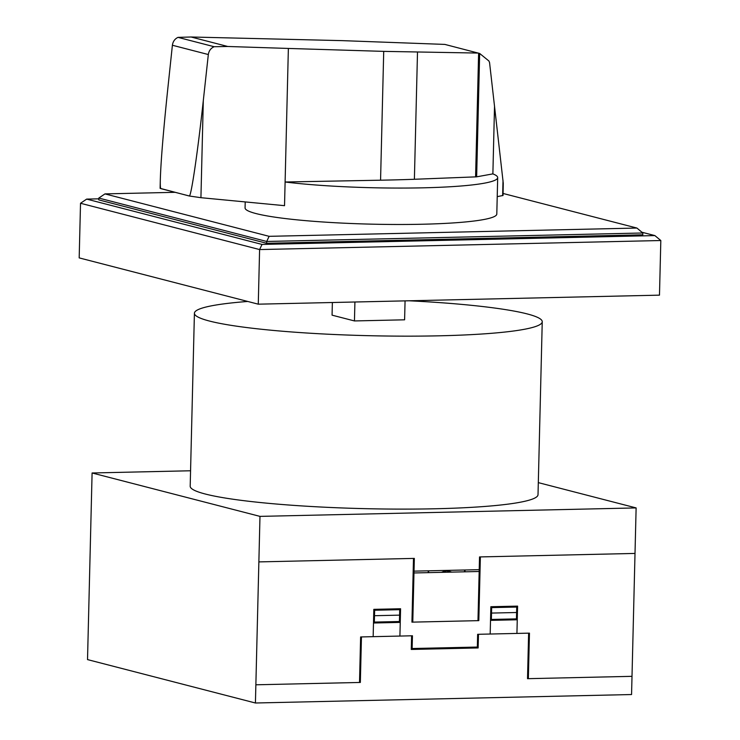 <?xml version="1.0" encoding="UTF-8"?>
<svg xmlns="http://www.w3.org/2000/svg" width="740" height="740" viewBox="0 0 740 740"><rect width="100%" height="100%" fill="white"/><g stroke="black" fill="none" stroke-linecap="round" stroke-linejoin="round"><path stroke-width="1.11" d="M476.643 176.832L414.391 179.274A267.575 27.972 -178.6 0 1 380.564 180.199L285.104 182.003A125.902 13.163 1.4 0 0 423.123 187.821A125.902 13.163 1.4 0 0 497.687 177.637A125.902 13.163 1.4 0 0 492.877 173.881L476.643 176.832L479.659 53.465L444.851 44.409L342.176 40.635L191.077 37L177.998 37.37L214.156 46.713C210.835 48.183 208.902 50.792 208.329 54.538L203.306 100.585C197.663 152.662 191.087 197.303 189.246 195.961L160.913 188.635C160.376 188.496 160.182 185.416 160.321 179.404C160.913 161.135 163.299 131.97 167.462 91.908L172.392 45.251C172.947 41.505 174.816 38.869 177.998 37.37M478.345 53.067L383.718 51.375L288.369 48.442L284.53 205.674L200.929 197.691L203.306 100.585M497.687 177.637L496.799 214.054A125.902 13.163 -178.6 0 1 422.235 224.238A125.902 13.163 -178.6 0 1 245.07 207.903L245.218 201.918M160.321 179.404L160.108 188.339L189.246 195.998L200.929 197.691M497.224 196.646L503.043 195.471L503.265 183.261L489.556 62.567L488.909 60.985L479.659 53.465M288.369 48.442L227.772 46.481L191.077 37M227.772 46.481L214.156 46.713M502.645 195.647L503.015 180.375M503.089 193.464L636.909 228.049L269.12 236.328L266.696 241.462L98.808 198.061L104.96 193.899L175.038 192.317M269.12 236.328L104.96 193.899M642.838 232.989L642.792 234.811L266.65 243.284L266.696 241.462L642.838 232.989L636.909 228.049M266.65 243.284L98.762 199.883L98.808 198.061M660.82 240.528L659.479 295.149L258.269 304.177L259.601 249.565L262.025 244.431L86.673 199.106L80.521 203.269L259.601 249.565L660.82 240.528L654.882 235.588L262.025 244.431M641.941 232.24L654.882 235.588M86.673 199.106L98.79 198.829M258.269 304.177L79.18 257.89L80.521 203.269M332.371 302.512L332.066 315.157L354.451 320.938L404.604 319.81L405.067 300.875M354.913 302.003L354.451 320.938M247.743 301.457A173.965 18.186 1.4 0 0 194.417 313.233A173.965 18.186 1.4 0 0 439.218 335.812A173.965 18.186 1.4 0 0 542.244 321.733A173.965 18.186 1.4 0 0 409.091 300.782M542.244 321.733L538.017 494.699A173.965 18.186 -178.6 0 1 434.99 508.769A173.965 18.186 -178.6 0 1 190.189 486.199L194.417 313.233M538.313 482.628L636.123 507.918L259.981 516.381L92.093 472.98L190.569 470.769M92.093 472.98L87.524 659.599L255.42 703L631.562 694.536L636.123 507.918M259.981 516.381L255.42 703M451.021 572.131L446.646 570.864L442.215 572.325M464.591 570.004L464.544 571.826M441.429 572.344L446.618 570.41L451.724 572.113M465.016 569.994L464.97 571.817M477.975 620.657L479.529 556.933L635.003 553.428M479.4 562.4L480.241 562.382M414.206 563.871L413.364 563.889M428.608 572.63L428.654 570.808M428.238 570.827L428.192 572.64M479.215 569.671L414.021 571.141M413.984 572.963L479.178 571.493M258.871 561.901L414.335 558.395L412.781 622.127M631.997 676.332L527.518 678.682L528.628 633.163M528.351 678.663L529.461 633.144L477.642 634.31L477.328 647.056L412.134 648.527L412.448 635.78L360.621 636.946L359.511 682.465M490.185 634.032L490.851 606.717L517.593 606.115L516.927 633.431M411.607 635.799L411.274 649.452L478.142 647.944L478.484 634.291M491.656 607.614L516.733 607.05M491.684 606.698L491.369 619.445L516.446 618.88L516.751 606.134M491.526 613.072L516.603 612.507M490.518 620.37L517.26 619.769M491.434 616.716L490.602 616.735M491.665 607.142L490.842 607.087M490.694 613.09L491.526 613.016M517.371 615.218L516.529 615.236M517.352 616.133L516.511 616.152M255.864 684.796L360.343 682.447L361.453 636.927M373.154 636.659L373.82 609.353L400.581 608.752L399.914 636.058M373.58 619.371L374.421 619.352M400.248 622.405L373.487 623.006M373.598 618.455L374.44 618.437M399.72 609.677L374.644 610.241M399.582 615.144L374.505 615.708M374.662 609.335L374.348 622.081L399.424 621.517L399.739 608.77M399.498 618.788L400.331 618.77M400.423 615.116L399.582 615.088M400.571 609.131L399.73 609.214M413.493 558.413L411.94 622.146L478.817 620.638L480.371 556.905M208.329 54.538L172.392 45.251M380.564 180.199L383.718 51.375M492.877 173.891L494.533 105.968M475.589 176.925L478.613 53.151M414.391 179.274L417.499 52.17"/></g></svg>
